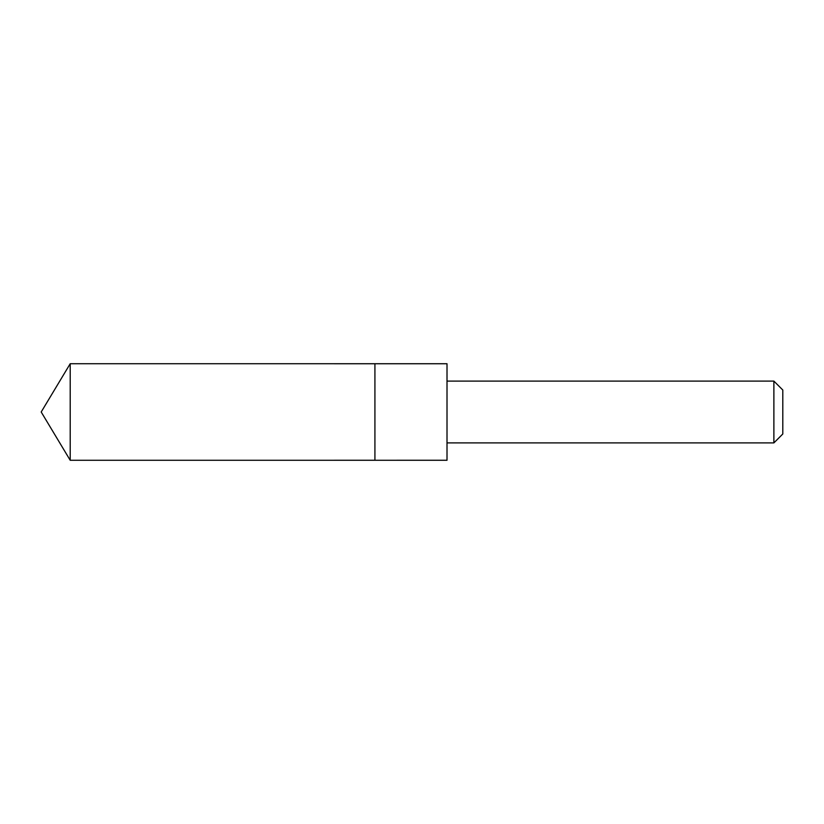 <?xml version="1.0" encoding="UTF-8"?>
<svg xmlns="http://www.w3.org/2000/svg" width="824" height="824" viewBox="0 0 824 824"><rect width="100%" height="100%" fill="white"/><g stroke="black" fill="none" stroke-linecap="round" stroke-linejoin="round"><path stroke-width="1.24" d="M374.92 460.266L374.92 363.734L70.205 363.724L70.205 460.276L374.92 460.266L374.92 363.734L447.01 363.734L447.01 460.266L70.205 460.276L41.2 412L70.205 460.276M447.01 363.734L447.01 460.266M447.041 381.1L773.88 381.1L773.88 442.9L447.041 442.9M773.88 381.1L782.8 390.02L782.8 433.98L773.88 442.9M41.2 412L70.205 363.724"/></g></svg>
